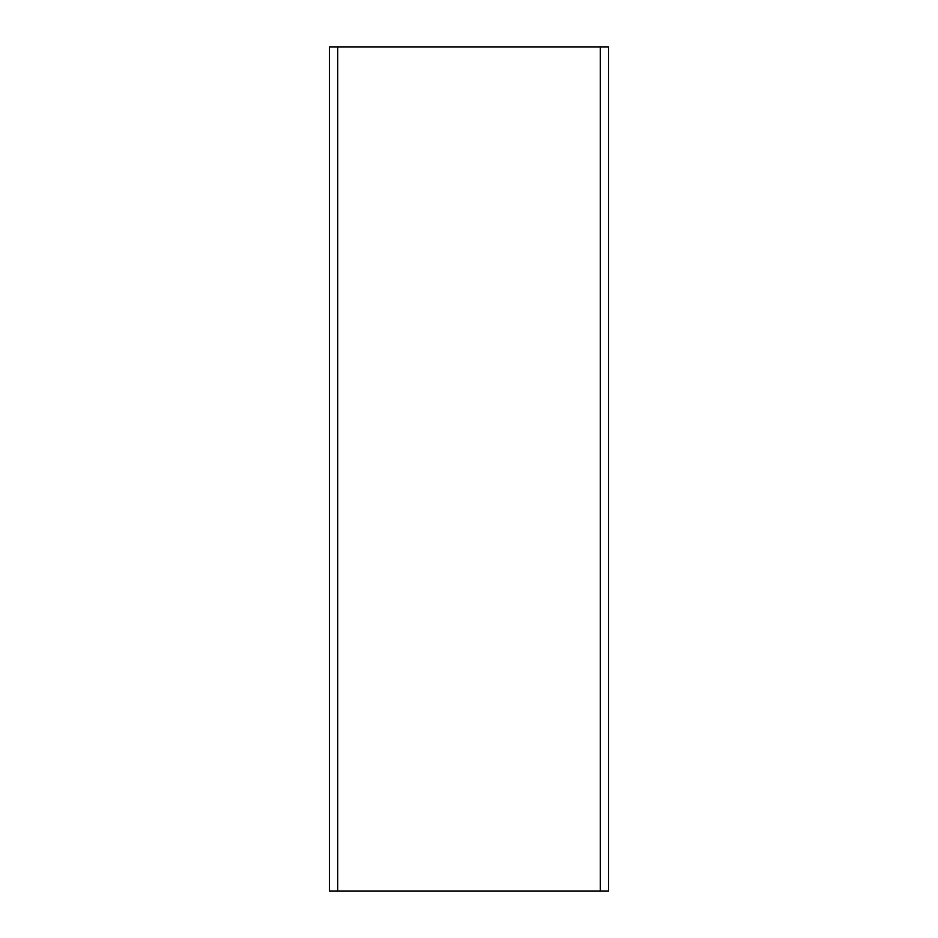 <?xml version="1.0" encoding="UTF-8"?>
<svg xmlns="http://www.w3.org/2000/svg" width="938" height="938" viewBox="0 0 938 938"><rect width="100%" height="100%" fill="white"/><g stroke="black" fill="none" stroke-linecap="round" stroke-linejoin="round"><path stroke-width="1.41" d="M600.285 46.9L608.598 46.9L608.598 891.1L329.402 891.1L329.402 46.9L600.285 46.9L600.285 891.1M337.715 46.9L337.715 891.1"/></g></svg>
